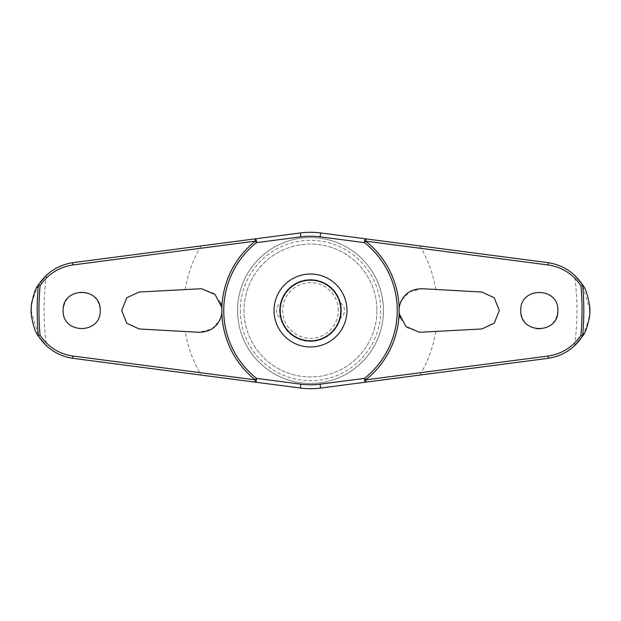 <?xml version="1.0" encoding="UTF-8"?>
<svg xmlns="http://www.w3.org/2000/svg" width="621" height="621" viewBox="0 0 621 621"><rect width="100%" height="100%" fill="white"/><g stroke="black" fill="none" stroke-linecap="round" stroke-linejoin="round"><path stroke-width="0.47" stroke-dasharray="3.1 2.33" d="M582.645 336.023L589.22 318.845M589.709 315.336L589.95 310.702M31.05 310.702L38.696 336.574M38.355 284.977L31.78 302.155M31.291 305.664L31.05 310.298M589.95 310.298L582.304 284.426M376.963 310.5A66.463 66.463 0 0 1 310.5 376.963A66.463 66.463 0 0 1 244.037 310.5A66.463 66.463 0 0 1 310.5 244.037A66.463 66.463 0 0 1 376.963 310.5A66.463 66.463 0 0 1 310.5 376.963A66.463 66.463 0 0 1 244.037 310.5A66.463 66.463 0 0 1 310.5 244.037A66.463 66.463 0 0 1 376.963 310.5M383.452 310.5A72.952 72.952 0 0 1 310.5 383.452A72.952 72.952 0 0 1 237.548 310.5A72.952 72.952 0 0 1 310.5 237.548A72.952 72.952 0 0 1 383.452 310.5A72.952 72.952 0 0 1 310.5 383.452A72.952 72.952 0 0 1 237.548 310.5A72.952 72.952 0 0 1 310.5 237.548A72.952 72.952 0 0 1 383.452 310.5A72.952 72.952 0 0 1 310.5 383.452A72.952 72.952 0 0 1 237.548 310.5M240.327 310.5A70.173 70.173 0 0 0 310.5 380.673A70.173 70.173 0 0 0 380.673 310.5A70.173 70.173 0 0 0 310.5 240.327A70.173 70.173 0 0 0 240.327 310.5M274.024 310.5A36.476 36.476 0 0 1 310.5 274.024A36.476 36.476 0 0 1 346.976 310.5A36.476 36.476 0 0 1 310.5 346.976A36.476 36.476 0 0 1 274.024 310.5M63.132 310.5C61.953 334.346 101.285 334.517 100.229 310.5C99.321 299.927 93.639 293.764 83.183 292.01C71.159 292.367 64.475 298.53 63.132 310.5M220.734 302.924L213.702 293.298L201.476 288.711L139.143 292.041L126.754 297.785L121.685 310.5L126.754 323.215L139.143 328.959L185.198 331.521A127.057 127.057 0 0 0 201.08 375.076L73.061 358.356C62.643 356.811 53.755 352.635 46.412 345.812M537.817 328.99C549.841 328.633 556.525 322.47 557.868 310.5C559.047 286.654 519.715 286.483 520.771 310.5C521.679 321.073 527.361 327.236 537.817 328.99M400.266 318.076L407.298 327.702L419.524 332.289L481.857 328.959L494.246 323.215L499.315 310.5L494.246 297.785L481.857 292.041L421.946 288.711L409.293 291.917L401.267 300.642M435.802 331.521A127.057 127.057 0 0 1 419.92 375.076L547.939 358.356C558.357 356.811 567.245 352.635 574.588 345.812M400.817 301.573L398.915 309.995M398.915 310.042L399.955 317.184M320.63 232.953A78.207 78.207 0 0 0 300.37 232.953M222.085 310.958L221.045 303.816M185.198 331.521L199.054 332.289L211.707 329.083L219.733 320.358M220.183 319.427L222.085 311.005M340.448 302.831A9.276 9.276 0 0 1 340.448 318.169L341.41 310.5L340.448 302.831L341.41 310.5A30.91 30.91 0 0 0 310.5 279.59A30.91 30.91 0 0 0 279.59 310.5L280.552 302.831L279.59 310.5L280.552 318.169A9.276 9.276 0 0 1 280.552 302.831M280.552 318.169L279.59 310.5A30.91 30.91 0 0 0 310.5 341.41A30.91 30.91 0 0 0 341.41 310.5A30.91 30.91 0 0 0 310.5 279.59A30.91 30.91 0 0 0 279.59 310.5A30.91 30.91 0 0 0 310.5 341.41A30.91 30.91 0 0 0 341.41 310.5L340.448 318.169M338.321 310.5A27.821 27.821 0 0 0 310.5 282.679A27.821 27.821 0 0 0 282.679 310.5A27.821 27.821 0 0 0 310.5 338.321A27.821 27.821 0 0 0 338.321 310.5M300.37 388.047A78.207 78.207 0 0 0 320.63 388.047M435.802 289.479A127.057 127.057 0 0 0 419.92 245.924L547.939 262.644C558.357 264.189 567.245 268.365 574.588 275.188M185.198 289.479A127.057 127.057 0 0 1 201.08 245.924L73.061 262.644C62.643 264.189 53.755 268.365 46.412 275.188M574.596 345.726A266.44 266.44 0 0 0 574.596 275.274M46.404 275.274A266.44 266.44 0 0 0 46.404 345.726"/><path stroke-width="0.93" d="M221.891 313.458C219.089 325.699 211.482 331.971 199.054 332.289L139.143 328.959L126.785 323.246L121.685 310.5L126.785 297.754L139.143 292.041L201.476 288.711L215.06 294.463L221.891 307.542L221.891 313.458A88.663 88.663 0 0 0 255.27 379.858L255.091 382.132L300.37 388.047A78.207 78.207 0 0 0 320.63 388.047L547.939 358.356C562.688 356.097 574.27 348.629 582.7 335.945C585.456 333.05 587.808 325.971 589.764 314.715L589.95 310.702A279.45 279.45 0 0 0 589.95 310.298L589.764 306.285C587.808 295.029 585.456 287.95 582.7 285.055C574.27 272.371 562.688 264.903 547.939 262.644A2.476 0.59 97.4 0 1 548.227 264.981C561.989 267.077 572.896 273.993 580.922 285.73A271.556 271.556 0 0 1 580.922 335.278C572.896 347.007 561.989 353.923 548.227 356.019L365.73 379.858A88.663 88.663 0 0 0 399.109 313.458L399.109 307.542C401.911 295.301 409.518 289.029 421.946 288.711L481.857 292.041L494.215 297.754L499.315 310.5L494.215 323.246L481.857 328.959L419.524 332.289L405.94 326.537L399.109 313.458M574.596 345.726A266.44 266.44 0 0 1 574.588 345.812L582.645 336.023M589.22 318.845L589.709 315.336M399.109 307.542A88.663 88.663 0 0 0 365.73 241.142L365.909 238.868L320.63 232.953A78.207 78.207 0 0 0 300.37 232.953L73.061 262.644C58.312 264.903 46.73 272.371 38.3 285.055C35.544 287.95 33.192 295.029 31.236 306.285L31.05 310.298A279.45 279.45 0 0 0 31.05 310.702L31.236 314.715C33.192 325.971 35.544 333.05 38.3 335.945C46.73 348.629 58.312 356.097 73.061 358.356A2.476 0.59 -82.6 0 1 72.773 356.019C59.011 353.923 48.104 347.007 40.078 335.27A271.556 271.556 0 0 1 40.078 285.722L38.386 285.008A273.31 273.31 0 0 0 38.386 335.992L38.3 335.945M38.696 336.574L46.412 345.812A266.44 266.44 0 0 1 46.404 345.726M73.061 358.356L255.091 382.132A2.476 1.079 -82.6 0 0 256.481 379.819A2.476 1.079 -82.6 0 0 256.504 379.679A2.476 1.079 -82.6 0 0 256.465 378.36A86.738 86.738 0 0 1 256.465 242.64A2.476 1.079 -97.4 0 0 256.504 241.321A2.476 1.079 -97.4 0 0 256.481 241.181A2.476 1.079 -97.4 0 0 255.091 238.868L255.27 241.142A88.663 88.663 0 0 0 221.891 307.542M547.939 262.644L365.909 238.868A2.476 1.079 97.4 0 0 364.519 241.181A2.476 1.079 97.4 0 0 364.496 241.321A2.476 1.079 97.4 0 0 364.535 242.64A86.738 86.738 0 0 1 364.535 378.36A2.476 1.079 82.6 0 0 364.496 379.679A2.476 1.079 82.6 0 0 364.519 379.819A2.476 1.079 82.6 0 0 365.909 382.132L365.73 379.858L364.535 378.36L320.125 384.158L320.63 388.047L419.92 375.076M46.404 275.274A266.44 266.44 0 0 1 46.412 275.188L38.355 284.977M31.78 302.155L31.291 305.664M582.304 284.426L574.588 275.188A266.44 266.44 0 0 1 574.596 275.274M582.7 335.945L582.614 335.992A273.31 273.31 0 0 0 582.614 285.008L580.922 285.722M40.078 285.73C48.104 273.993 59.011 267.077 72.773 264.981L255.27 241.142L256.465 242.64L300.875 236.842A74.287 74.287 0 0 1 320.125 236.842L364.535 242.64L365.73 241.142L548.227 264.981M63.132 310.5C62.271 286.498 101.091 286.491 100.229 310.5C101.091 334.509 62.271 334.502 63.132 310.5M520.771 310.5C519.909 286.491 558.729 286.498 557.868 310.5C558.729 334.502 519.909 334.509 520.771 310.5M401.267 300.642L400.817 301.573M419.92 245.924L320.63 232.953L320.125 236.842M300.875 236.842L300.37 232.953L201.08 245.924M221.045 303.816L220.734 302.924M399.955 317.184L400.266 318.076M219.733 320.358L220.183 319.427M310.5 346.976A36.476 36.476 0 0 0 346.976 310.5A36.476 36.476 0 0 0 310.5 274.024A36.476 36.476 0 0 0 274.024 310.5A36.476 36.476 0 0 0 310.5 346.976A36.476 36.476 0 0 1 274.024 310.5A36.476 36.476 0 0 1 310.5 274.024M201.08 375.076L300.37 388.047L300.875 384.158L256.465 378.36L255.27 379.858L72.773 356.019M580.922 335.278L582.614 335.992M38.386 335.992L40.078 335.278M73.061 262.644A2.476 0.59 82.6 0 0 72.773 264.981M547.939 358.356A2.476 0.59 -97.4 0 0 548.227 356.019M589.764 314.715A279.295 279.295 0 0 0 589.764 306.285M31.236 306.285A279.295 279.295 0 0 0 31.236 314.715M340.797 310.5A30.297 30.297 0 0 0 310.5 280.203A30.297 30.297 0 0 0 280.203 310.5A30.297 30.297 0 0 0 310.5 340.797A30.297 30.297 0 0 0 340.797 310.5M320.125 384.158A74.287 74.287 0 0 1 300.875 384.158"/></g></svg>
